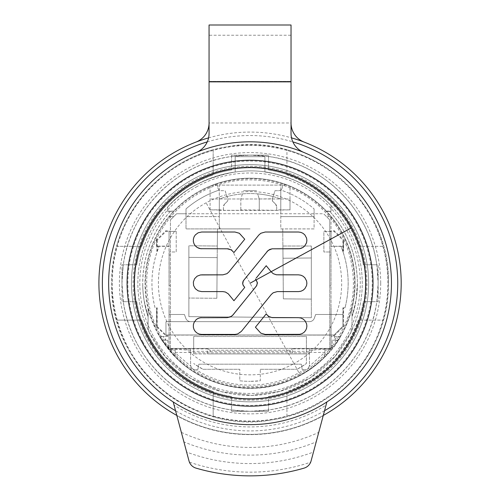 <?xml version="1.0" encoding="UTF-8"?>
<svg xmlns="http://www.w3.org/2000/svg" width="500" height="500" viewBox="0 0 500 500"><rect width="100%" height="100%" fill="white"/><g stroke="black" fill="none" stroke-linecap="round" stroke-linejoin="round"><path stroke-width="0.38" stroke-dasharray="2.5 1.88" d="M165.963 334.994L334.137 334.994L342.919 326.213L342.919 314.475L315.681 314.475L314.294 318.275A5.125 5.125 0 0 1 309.481 321.65L165.963 321.65L165.963 334.994L334.137 334.994L342.919 326.213L342.919 314.475L315.681 314.475L314.294 318.275A5.125 5.125 0 0 1 309.481 321.65L165.963 321.65L165.963 334.994L156.581 326.006L156.581 326.525L165.694 335.637L165.963 334.994M165.694 335.637L169.05 335.637L169.05 335.075L176.219 334.969L331.05 335.075L331.05 307.812L331.05 335.637L334.4 335.637L334.137 334.994M323.875 335.075L176.219 335.075M331.05 335.637L331.05 335.075M169.05 335.075L169.05 314.475L184.419 314.475L185.8 318.275A5.125 5.125 0 0 0 190.613 321.65C188.306 321.531 186.7 320.406 185.8 318.275L184.419 314.475L169.05 314.475L169.1 246.331L159.131 246.331A98.112 98.112 0 0 0 155.069 307.812L157.181 307.812L157.181 326.213M176.219 231.369L176.219 251.969L169.1 251.969L176.219 251.969L176.219 231.369L169.05 231.369L169.05 230.806L169.05 246.112L156.581 246.112L156.581 239.919L165.694 230.806L169.05 230.806M156.581 239.919L156.581 240.438L157.181 240.231L165.963 231.45L176.219 231.45M157.181 240.231L157.181 251.569C150.988 270.113 150.281 288.863 155.069 307.812L156.581 307.812L156.581 326.006M285.912 170.169A118.606 118.606 0 0 0 153.931 352.713A118.606 118.606 0 0 0 346.169 352.713A118.606 118.606 0 0 0 285.912 170.169M342.919 251.569L342.919 240.231L334.137 231.45L323.875 231.45L323.875 251.969L331 251.969L331 348.906L331 336.506L331.05 345.831L332.231 345.831L332.231 340.2L338.281 340.2L340.562 336.506L331 336.506L331 216.619L326.488 216.619L323.619 213.75L176.581 213.75L219.306 213.75L219.306 210.044L210.087 209.856L223.406 209.856L223.406 210.312L240.825 210.312L240.825 209.856L276.688 210.312L276.688 209.856L290.012 209.856L280.788 210.044L280.788 228.912L314.094 228.912L314.094 216.619L280.788 216.619L314.094 216.619L314.094 208.894L314.094 228.912L280.788 228.912L280.788 190.05A98.112 98.112 0 0 1 314.094 208.894A98.112 98.112 0 0 0 280.788 190.05L280.788 185.106L219.306 185.106L219.306 228.912L186.006 228.912L186.006 216.619L219.306 216.619L186.006 216.619L186.006 213.75L176.581 213.75L173.706 216.619L170.275 216.619L169.1 217.794L170.275 216.619L169.1 216.619L173.706 216.619L176.581 213.75L186.006 213.75L186.006 208.894A98.112 98.112 0 0 1 219.306 190.05A98.112 98.112 0 0 0 186.006 208.894L186.006 228.912L219.306 228.912L219.306 213.75L323.619 213.75L329.769 219.894L329.769 348.394L170.431 348.394L329.769 348.394L329.769 219.894L329.769 230.756L331 231.988L331 216.619L326.488 216.619L329.769 219.894L323.619 213.75L329.769 219.894L329.769 230.756L331 231.988L331 246.331L340.962 246.331L342.919 251.569C349.106 270.113 349.812 288.863 345.031 307.812A98.112 98.112 0 0 0 340.962 246.331L331.05 246.331L343.519 246.112L343.519 250.906L343.519 240.438L343.137 240.062L343.137 252.225L343.137 250.906L343.519 250.906M342.919 314.475L342.919 307.812L345.031 307.812L343.519 307.812L343.519 326.525L334.4 335.637M169.05 335.637L169.1 307.812L169.1 348.906L207.494 348.906L207.494 353.925L193.694 353.925L306.406 353.925L292.606 353.925L292.606 348.906L331.05 348.906L331.05 345.831M306.406 353.925L306.406 363.537L297.137 369.294A98.112 98.112 0 0 0 306.406 363.537L306.406 336.506L193.694 336.506L306.406 336.506L306.406 353.925M260.294 369.294L297.137 369.294L260.294 369.294L260.294 380.8L250.05 381.337A98.112 98.112 0 0 0 260.294 380.8L260.294 369.294M239.8 380.8A98.112 98.112 0 0 0 250.05 381.337A98.112 98.112 0 0 1 239.8 380.8L239.8 369.294L239.8 380.8M202.956 369.294L239.8 369.294L202.956 369.294L193.694 363.537A98.112 98.112 0 0 0 202.956 369.294M193.694 353.925L193.694 336.506L193.694 353.925M156.581 326.525L156.581 307.812L156.956 307.812L156.956 326.388M169.05 231.369L169.05 348.906L169.05 336.506L165.5 336.506L165.5 340.2L167.862 340.2L161.812 340.2L175.781 357.488L159.537 336.506L161.812 340.2L165.5 340.2L163.125 336.506L165.5 336.506M331.05 246.112L331.05 230.806L334.4 230.806L343.519 239.919L343.519 246.112M156.956 240.062L156.956 252.225L159.131 246.331L169.05 246.112M332.231 340.2L334.6 340.2L334.6 336.506L331.05 336.506L331.05 348.906L327.975 349.094L327.975 350.087L330.913 348.913M331.05 231.475L331 251.969L323.875 251.969L323.875 231.369L331.05 231.475M331.05 230.806L331.05 231.369M343.137 326.388L343.519 326.006L343.519 307.812L343.137 307.812L342.919 326.213M343.519 326.525L343.519 326.006M158.956 246.775L156.956 246.775L157.181 251.569M165.694 230.806L165.963 231.45M156.581 246.112L156.581 240.438M173.531 211.275L167.675 211.294L173.531 211.275L174.275 210.494A105.031 105.031 0 0 1 325.825 210.494L326.406 211.106L331.05 211.388L326.669 211.388L331.05 211.381L331.05 205.581C316.006 189.744 297.031 179.1 274.137 173.637C232.9 163.544 188.369 182.669 167.675 207.037A112.206 112.206 0 0 1 235.188 172.006L235.188 156.675L264.906 156.675L264.906 172.006A112.206 112.206 0 0 1 348.794 336.506C341.35 350.231 331.488 361.919 319.212 371.569A112.206 112.206 0 0 1 180.881 371.569C168.612 361.925 158.756 350.238 151.306 336.506A112.206 112.206 0 0 1 167.675 207.037L167.675 211.15L173.656 211.137L170.456 211.206M338.281 340.2L334.6 340.2A101.956 101.956 0 0 0 336.975 336.506L340.562 336.506C328.744 359.944 291.975 388.55 252.613 388.219C213.038 388.488 188.55 370.225 175.781 357.488C186.7 368.994 213.094 388.35 250.844 388.25C288.606 387.681 314.062 368.381 324.894 356.906L338.281 340.2A105.031 105.031 0 0 0 326.669 211.388L329.675 211.244M219.306 210.044L219.306 210.4L280.788 210.4L280.788 210.044M207.494 353.925L210.087 353.925L210.087 350.2L290.012 350.2L292.606 348.906M207.494 348.906L210.087 350.2M190.619 351.319L190.619 352.8L309.481 352.8L309.481 351.319L190.619 351.319L190.619 348.906M309.481 351.319L309.481 348.906M190.619 352.8L190.619 364.688L190.619 350.256L169.05 348.906L169.1 336.506L159.537 336.506C166.012 346.65 171.425 353.644 175.781 357.488C187.756 369.85 215.869 390.844 258.825 387.887C301.719 384.769 331.844 353.762 340.562 336.506C318.837 374.631 271.588 395.581 228.756 386.069C198.7 379.3 175.625 362.781 159.537 336.506L149.625 313.981A105.031 105.031 0 0 1 148.094 308.45L148.094 327.769L148.094 308.45A105.031 105.031 0 0 1 145.019 283.225A105.031 105.031 0 0 0 159.537 336.506L163.125 336.506M169.188 348.913L172.119 350.087L175.2 350.087L175.2 356.906L175.2 352.456L190.619 352.456M169.05 345.831L167.862 345.831L167.862 340.2M167.862 345.831L169.05 348.775M268.494 169.95A114.763 114.763 0 0 1 363.319 264.775L376.8 264.775C369.694 209.988 323.288 163.575 268.494 156.469L268.494 169.95L268.494 155.137L268.494 156.469L250.05 155.137L268.494 155.137L231.606 155.137L231.606 169.95L231.606 156.469C176.812 163.575 130.4 209.988 123.3 264.775L121.962 264.775L121.962 301.669L136.775 301.669A114.763 114.763 0 0 0 231.606 396.494L231.606 411.306L268.494 411.306L268.494 396.494A114.763 114.763 0 0 0 363.319 301.669L378.131 301.669L363.319 301.669A114.763 114.763 0 0 1 268.494 396.494L268.494 409.975C323.288 402.869 369.694 356.456 376.8 301.669L378.131 283.225L378.131 301.669L378.131 264.775L363.319 264.775A114.763 114.763 0 0 0 268.494 169.95M231.606 396.494A114.763 114.763 0 0 1 136.775 301.669L123.3 301.669C130.4 356.456 176.812 402.869 231.606 409.975L231.606 411.306L268.494 411.306L268.494 409.975L250.05 411.306L231.606 409.975L231.606 396.494M136.775 264.775L121.962 264.775L121.962 301.669L123.3 301.669L121.962 283.225L123.612 303.719A128.088 128.088 0 0 0 376.481 303.719A128.088 128.088 0 0 0 378.131 283.225L376.8 264.775L378.131 264.775L378.131 283.225A128.088 128.088 0 0 0 146.156 208.312A128.088 128.088 0 0 0 121.962 283.225L123.3 264.775L136.775 264.775A114.763 114.763 0 0 1 231.606 169.95A114.763 114.763 0 0 0 136.775 264.775M170.431 285.781L169.1 285.781L169.1 255.044L170.431 255.044L169.1 255.044L169.1 285.781L170.431 285.781L170.431 255.044L170.431 285.781M309.481 352.8L309.481 364.688L309.481 350.256L327.975 349.094M334.4 230.806L334.137 231.45M329.769 255.044L331 255.044L329.769 255.044L329.769 285.781L331 285.781L331 255.044L331 285.781L329.769 285.781L329.769 255.044M332.231 345.831A4.256 4.256 0 0 1 331.05 348.775M324.894 350.087L324.894 356.906L324.894 350.087L327.975 350.087M292.606 353.925L290.012 353.925L290.012 350.2M343.519 239.919L343.519 240.438M156.956 250.906L156.581 250.906M331.05 211.306L326.6 211.312M326.406 211.106L329.55 211.112C347.669 231.575 356.944 255.469 357.381 282.794C357.419 294.413 355.625 305.738 352.006 316.775L352.006 308.45A105.031 105.031 0 0 0 290.012 186.094L290.012 198.969L272.337 198.969L272.337 200.725A0.512 0.512 0 0 0 272.488 201.088L275.637 204.244L276.688 206.781A3.588 3.588 0 0 0 275.637 204.244L276.688 206.781L276.688 210.312M210.087 209.856L210.087 186.094A105.031 105.031 0 0 1 290.012 186.094A105.031 105.031 0 0 0 284.887 184.137L284.887 185.056L284.887 184.137A105.031 105.031 0 0 0 215.206 184.137A105.031 105.031 0 0 1 290.012 186.094L290.012 210.044M210.087 210.044L210.087 186.094A105.031 105.031 0 0 0 145.019 283.225A105.031 105.031 0 0 1 173.425 211.388M173.588 211.213L170.512 211.144L173.656 211.137M290.012 209.856L290.012 198.969L210.087 198.969L227.763 198.969L227.006 196.575A89.663 89.663 0 0 1 242.45 193.888L240.825 198.969L240.825 210.312M276.688 209.856L276.688 206.781M275.637 204.244L272.337 200.725A0.512 0.512 0 0 0 272.488 201.088L272.337 198.969A0.512 0.512 0 0 1 272.362 198.812L259.269 198.969L257.644 193.888A89.663 89.663 0 0 1 273.087 196.575L272.337 198.969M223.406 210.312L223.406 206.781L224.456 204.244L227.763 200.938L227.763 198.969L259.269 198.969L259.269 210.312M272.362 198.812L275 190.694L278.738 190.694A3.588 3.588 0 0 0 282.325 187.106L282.325 185.056L284.887 185.056L282.325 185.056L282.325 187.106A3.588 3.588 0 0 1 278.738 190.694L275 190.694L273.087 196.575A89.663 89.663 0 0 0 257.644 193.888L259.244 198.812A0.512 0.512 0 0 1 259.269 198.969L259.269 209.856M240.825 198.969A0.512 0.512 0 0 1 240.85 198.812L240.825 209.856M223.406 209.856L223.406 206.781A3.588 3.588 0 0 1 224.456 204.244L223.406 206.781M224.456 204.244L227.613 201.088A0.512 0.512 0 0 0 227.763 200.725L227.613 201.088A0.512 0.512 0 0 0 227.763 200.725L227.738 198.812L225.1 190.694L221.356 190.694A3.588 3.588 0 0 1 217.769 187.106A3.588 3.588 0 0 0 221.356 190.694L225.1 190.694L227.006 196.575A89.663 89.663 0 0 1 242.45 193.888L240.85 198.812M331.05 208.1L331.05 205.581C316.006 189.744 297.031 179.1 274.137 173.637C232.906 163.544 188.356 182.675 167.675 207.037L167.675 211.388M331.05 211.294L331.05 205.581C313.675 187.369 291.625 176.175 264.906 172.006L264.906 156.675L235.188 156.675L235.188 172.006C205.794 177.362 183.287 189.044 167.675 207.037L167.675 211.15L170.394 211.281M329.719 211.294A107.338 107.338 162.3 0 1 357.381 282.794C357.55 293.637 355.756 304.969 352.006 316.775A107.338 107.338 162.3 0 0 357.381 282.794L356.131 299.594L352.006 316.775L352.006 327.769L350.975 332.25L335.025 356.488L310.113 377.994L279.9 391.381L251.775 395.412L221.544 391.744L190.688 378.438L165.319 356.775L149.125 332.25A112.206 112.206 0 0 1 167.675 207.037L167.675 211.294M219.306 210.4L219.306 198.994A89.663 89.663 0 0 1 280.788 198.994L280.788 185.106L219.306 185.106L219.306 198.994A89.663 89.663 0 0 1 280.788 198.994L280.788 210.4M368.656 283.225A118.606 118.606 0 0 0 193.188 179.137A118.606 118.606 0 0 0 145.963 340.087A118.606 118.606 0 0 0 368.656 283.225A118.606 118.606 0 0 0 250.05 164.613A118.606 118.606 0 0 0 131.444 283.225A118.606 118.606 0 0 0 250.05 401.831A118.606 118.606 0 0 0 368.656 283.225A118.606 118.606 0 0 0 193.188 179.137A118.606 118.606 0 0 0 145.963 340.087A118.606 118.606 0 0 0 368.656 283.225M210.087 353.925L290.012 353.925M175.2 350.087L175.2 352.456L177.956 355.319L190.856 366.238A5.125 5.125 0 0 1 190.619 364.688A5.125 5.125 0 0 0 195.738 369.806C193.363 369.719 191.737 368.531 190.856 366.238M323.281 415.438A151.144 151.144 0 0 1 322.512 415.863A151.144 151.144 0 0 1 177.587 415.863A151.144 151.144 0 0 1 176.819 415.438M208.575 137.881A151.144 151.144 0 0 1 291.519 137.881M331.05 211.112L331.05 205.581C313.619 187.356 291.575 176.163 264.906 172.006M149.125 332.25L148.094 327.769L149.125 332.25L148.094 327.769L149.125 332.25L165.319 356.775L190.688 378.438L221.544 391.744L251.775 395.412L279.9 391.381L310.113 377.994L335.025 356.488L350.975 332.25L335.025 356.488L310.113 377.994L279.9 391.381L251.775 395.412L221.544 391.744L190.688 378.438L165.319 356.775L149.125 332.25M340.562 336.506L340.556 336.506C345.731 327.706 349.544 318.35 352.006 308.45L352.006 327.769L350.975 332.25A112.206 112.206 0 0 0 331.05 205.581M352.006 327.769L350.975 332.25L352.006 327.769M309.481 352.456L324.894 352.456L309.237 366.238A5.125 5.125 0 0 0 309.481 364.688A5.125 5.125 0 0 1 304.356 369.806L302.275 369.806L301.281 364.175L198.812 364.175L197.819 369.806L196.219 369.806C228.287 390.225 271.812 390.225 303.881 369.806L302.275 369.806L301.281 364.175L198.812 364.175L197.819 369.806L196.219 369.806M336.975 336.506L334.6 336.506M217.769 185.056L217.769 187.106L217.769 185.056L215.206 185.056L215.206 184.137A105.031 105.031 0 0 0 210.087 186.094A105.031 105.031 0 0 1 215.206 184.137L215.206 185.056L217.769 185.056M303.881 369.806L304.356 369.806C306.731 369.719 308.363 368.531 309.237 366.238M142.812 341.806A122.194 122.194 0 0 0 308.631 390.456A122.194 122.194 0 0 0 308.631 175.987A122.194 122.194 0 0 0 142.812 341.806M256.606 190.694L243.487 190.694L256.606 190.694M195.906 142.113A20.494 20.494 0 0 0 209.062 122.975L209.062 81.356L209.062 81.988L291.038 81.988L291.038 81.356L291.038 122.975A20.494 20.494 0 0 0 304.188 142.113A151.144 151.144 0 0 1 370.763 374.175A151.144 151.144 0 0 1 129.338 374.175A151.144 151.144 0 0 1 195.906 142.113M388.381 283.225C389.656 348.631 338.237 409.681 273.562 419.544C192.488 436.256 109.025 365.956 111.719 283.225C110.438 217.812 161.863 156.762 226.537 146.9C307.613 130.188 391.069 200.487 388.381 283.225A138.331 138.331 0 0 1 383.375 320.112L358.4 320.112C345.637 354.988 321.812 378.812 286.938 391.575L286.938 416.544A138.331 138.331 0 0 1 213.162 416.544L213.162 391.575C178.281 378.812 154.462 354.988 141.7 320.112L116.725 320.112L141.7 320.112A114.456 114.456 0 0 0 213.162 391.575L213.162 416.544A138.331 138.331 0 0 1 116.725 246.331L141.7 246.331A114.456 114.456 0 0 1 213.162 174.875L213.162 149.9A138.331 138.331 0 0 1 286.938 149.9L286.938 174.875A114.456 114.456 0 0 1 358.4 246.331L383.375 246.331L358.4 246.331A114.456 114.456 0 0 0 286.938 174.875L286.938 149.9A138.331 138.331 0 0 1 388.381 283.225M231.606 156.469L231.606 155.137L250.05 155.137L231.606 156.469M300.156 374.944A104.519 104.519 0 0 1 158.325 233.113A104.519 104.519 0 0 1 323.956 209.319A104.519 104.519 0 0 1 300.156 374.944M299.631 373.981C260.706 396.037 208.056 388.475 176.919 356.35C144.8 325.213 137.231 272.562 159.288 233.637C169.075 215.975 182.8 202.25 200.463 192.463C239.387 170.406 292.038 177.969 323.181 210.094C355.3 241.231 362.863 293.881 340.812 332.806C331.025 350.475 317.3 364.2 299.631 373.981L293.975 363.631A91.625 91.625 0 0 0 330.456 239.294A91.625 91.625 0 0 0 206.119 202.812A91.625 91.625 0 0 0 169.638 327.15A91.625 91.625 0 0 0 293.975 363.631L206.119 202.812M197.2 186.481A110.231 110.231 0 0 0 153.312 336.069A110.231 110.231 0 0 0 302.9 379.963A110.231 110.231 0 0 0 346.788 230.375A110.231 110.231 0 0 0 197.2 186.481M306.119 385.863A116.956 116.956 0 0 0 352.688 227.15A116.956 116.956 0 0 0 193.975 180.581A116.956 116.956 0 0 0 147.413 339.294A116.956 116.956 0 0 0 306.119 385.863M380.694 283.225A130.65 130.65 0 0 1 250.05 413.869A130.65 130.65 0 0 1 119.4 283.225A130.65 130.65 0 0 1 250.05 152.575A130.65 130.65 0 0 1 380.694 283.225M112.225 283.225A137.819 137.819 0 0 0 250.05 421.044A137.819 137.819 0 0 0 387.869 283.225A137.819 137.819 0 0 0 250.05 145.4A137.819 137.819 0 0 0 112.225 283.225M174.081 405.213L173.2 401.925A141.406 141.406 0 0 1 196.35 152.406A20.494 20.494 0 0 0 209.062 133.45L209.062 81.869L291.038 81.869L291.038 133.45A20.494 20.494 0 0 0 303.75 152.406A141.406 141.406 0 0 1 326.9 401.925L326.019 405.213A143.713 143.713 0 0 1 174.081 405.213L186.625 452.05A180.344 180.344 0 0 0 313.469 452.05L316.194 441.875A171.894 171.894 0 0 1 183.9 441.875M173.2 401.925A141.406 141.406 0 0 0 326.9 401.925M313.469 452.05L310.669 462.175A188.944 188.944 0 0 1 189.425 462.175L186.625 452.05M181.356 432.369A164.206 164.206 0 0 0 318.744 432.369L323.188 415.781A151.4 151.4 0 0 1 176.912 415.781M318.744 432.369L316.194 441.875M196.35 152.406A141.406 141.406 0 0 1 303.75 152.406M127.088 283.225A122.963 122.963 0 0 1 357.956 224.269M373.013 283.225A122.963 122.963 0 0 1 142.137 342.175M310.669 462.175A10.244 10.244 0 0 1 304.056 468.137A192.644 192.644 0 0 1 196.038 468.137A10.244 10.244 0 0 1 189.425 462.175M255.4 279.056L256.381 280.3M256.188 278.087L265.956 266.038M266.219 265.719L272.525 273.194L274.769 274.425L278.156 274.844M222.869 291.6L225.394 292.025L227.638 293.25L233.944 300.731L238.65 294.931M201.65 274.844L198.169 275.606L195.319 277.738L193.612 280.863L193.363 284.413L194.606 287.75L197.125 290.269L200.456 291.512L204.938 291.6M228.856 271.994L226.188 274.1L222.869 274.844M303.038 247.444L304.844 245.881L306.131 243.875L306.8 241.588L306.8 239.206L306.131 236.919L304.844 234.913L303.038 233.35L300.869 232.362L298.512 232.019L264.281 232.069L260.844 233.263L258.788 235.075M244.713 279.037L266.956 251.6M244.737 239.225L240.069 233.794L235.875 232.069L200.456 232.106L198.169 232.775L196.169 234.069L194.606 235.869L193.612 238.038L193.275 240.394L193.612 242.756L195.319 245.881L197.125 247.444M201.65 248.775L227.219 248.775M298.512 291.6L301.994 290.844L304.844 288.706L306.55 285.581L306.8 282.031L305.556 278.694L303.038 276.175L299.706 274.931L295.269 274.844M277.294 291.6L273.975 292.35L271.306 294.45M241.375 331.369L239.319 333.181L235.875 334.375L201.65 334.425L199.294 334.087L197.125 333.094L195.319 331.531L194.031 329.525L193.363 327.238L193.363 324.856L194.506 321.488L197.025 318.975M201.556 317.644L227.119 317.644M303.038 319L304.844 320.562L306.55 323.688L306.887 326.05L306.55 328.406L305.556 330.575L303.994 332.375L301.994 333.669L299.706 334.338L264.281 334.375L260.094 332.656L255.425 327.219M209.062 25L209.062 81.356L291.038 81.356L209.062 81.356L209.062 35.244L291.038 35.244L291.038 81.356L291.038 25M291.038 35.244L291.038 81.869M209.062 35.244L209.062 81.869M209.062 81.988L209.062 122.975L291.038 122.975L291.038 81.988M170.375 211.294A107.338 107.338 162.3 0 0 148.094 316.775C144.562 306.019 142.769 294.975 142.713 283.65C142.944 256.019 152.213 231.85 170.512 211.144M142.713 283.65C142.994 292.831 142.869 291.331 144.1 300.438L148.094 316.775C144.075 303.831 142.787 294.475 142.713 283.65C142.775 294.975 144.562 306.019 148.094 316.775C144.562 306.019 142.775 294.975 142.713 283.65M352.006 316.775C355.725 305.025 357.519 293.875 357.388 283.325C357.356 294.762 355.562 305.912 352.006 316.775M358.4 320.112A114.456 114.456 0 0 1 286.938 391.575L286.938 416.544A138.331 138.331 0 0 0 383.375 320.112L358.4 320.112M141.7 246.331A114.456 114.456 0 0 1 213.162 174.875L213.162 149.9A138.331 138.331 0 0 0 116.725 246.331L141.7 246.331M170.431 348.394L170.431 219.894L170.431 348.394M176.581 213.75L170.431 219.894L176.581 213.75M311.325 317.7L188.875 316.631L188.875 245.775L188.875 316.631L311.325 317.7L311.325 246.025L311.325 317.7L188.875 316.631L311.325 317.7L311.325 299.106L283.356 298.863L282.744 228.9L282.894 246.025L311.325 246.025L311.325 299.106L283.356 298.863L282.744 228.9L282.375 228.9L282.744 228.9L282.375 228.9L282.744 228.9L282.894 246.025L311.325 246.025L311.325 299.106L283.356 298.863L283 258.238L283.356 298.863L311.325 299.106L311.325 317.7M250.1 228.9L217.456 228.9L217.306 246.025L188.875 245.775L188.875 316.631L188.875 298.038L216.85 298.281L217.456 228.9L250.1 228.9M217.306 246.025L216.85 298.281L188.875 298.038L216.85 298.281L188.875 298.038L188.875 257.381L217.206 257.625L216.85 298.281L217.206 257.625L188.875 257.381L217.206 257.625L188.875 257.381L188.875 245.775L217.306 246.025L217.206 257.625L217.306 246.025L188.875 245.775L217.306 246.025M283.4 246.025L311.325 246.025L283.4 246.019M282.894 246.025L283 258.238L285.031 258.219L283 258.238L285.031 258.219L283 258.2L282.894 246.025M285.031 258.219L311.325 257.987L285.031 258.219M305.681 385.062A116.044 116.044 0 0 0 351.887 227.587A116.044 116.044 0 0 0 194.412 181.381A116.044 116.044 0 0 0 148.206 338.856A116.044 116.044 0 0 0 305.681 385.062A116.044 116.044 0 0 1 148.206 338.856A116.044 116.044 0 0 1 194.412 181.381A116.044 116.044 0 0 1 351.887 227.587A116.044 116.044 0 0 1 305.681 385.062M156.956 246.775L156.581 246.775M343.519 246.775L341.144 246.775M343.137 246.775L343.137 250.906M172.119 349.094L172.119 350.087M324.538 410.75A147.688 147.688 0 0 1 175.562 410.75M207.25 141.875A147.688 147.688 0 0 1 292.85 141.875"/><path stroke-width="0.75" d="M291.519 137.881A151.144 151.144 0 0 1 323.281 415.438M176.819 415.438A151.144 151.144 0 0 1 208.575 137.881M195.906 142.113A20.494 20.494 0 0 0 209.062 122.975M125.95 351.019A141.406 141.406 0 0 0 391.456 283.225A141.406 141.406 0 0 0 215.062 146.213A141.406 141.406 0 0 0 125.95 351.019M173.2 401.925L189.013 460.956A10.244 10.244 0 0 0 196.038 468.137A192.644 192.644 0 0 0 304.056 468.137A10.244 10.244 0 0 0 311.081 460.956L326.9 401.925M326.019 405.213L323.188 415.781M303.75 152.406A20.494 20.494 0 0 1 291.038 133.45L291.038 25L209.062 25L209.062 133.45A20.494 20.494 0 0 1 196.35 152.406M142.137 342.175A122.963 122.963 0 0 1 127.088 283.225A122.963 122.963 0 0 0 280.469 402.362A122.963 122.963 0 0 0 357.956 224.269A122.963 122.963 0 0 1 373.013 283.225A122.963 122.963 0 0 0 219.625 164.081A122.963 122.963 0 0 0 142.137 342.175A122.963 122.963 0 0 0 373.013 283.225M265.956 266.038L256.188 278.087M204.938 291.6L222.869 291.6L225.394 292.025L228.281 293.819L233.944 300.731L244.737 287.413L243.038 285.044L242.656 283.225L243.038 281.369L244.713 279.037M304.669 246.05L306.55 242.756L306.887 240.394L306.55 238.038L304.844 234.913L303.038 233.35L300.869 232.362L298.512 232.019L265.2 232.019L260.844 233.263L258.788 235.075L228.856 271.994L226.938 273.688L222.869 274.844L200.456 274.931L197.125 276.175L194.606 278.694L193.363 282.031L193.612 285.581L195.319 288.706L198.169 290.844L201.65 291.6L222.869 291.6M238.65 294.931L244.737 287.413L243.325 285.6L242.7 283.844L243.325 280.812L268.175 250.394L272.087 248.819L299.706 248.688L303.038 247.444L304.844 245.881M227.219 248.775L231.281 249.931L233.944 252.537L244.737 239.225L239.319 233.263L234.963 232.019L201.65 232.019L198.169 232.775L195.319 234.913L194.031 236.919L193.363 239.206L193.363 241.588L194.031 243.875L195.319 245.881L197.125 247.444L200.456 248.688L228.069 248.819L231.281 249.931L233.944 252.537L244.737 239.225M295.269 274.844L278.156 274.844M277.294 291.6L298.512 291.6L277.294 291.6L273.225 292.756L271.306 294.45L241.375 331.369L237.662 333.969L234.963 334.425L201.65 334.425L199.294 334.087L197.125 333.094L195.319 331.531L194.031 329.525L193.363 327.238L193.363 324.856L194.031 322.569L196.238 319.562M196.069 319.688L198.075 318.4L200.362 317.725L227.119 317.644L231.188 316.481L233.106 314.788L256.744 285.569L257.362 282.569L256.081 279.925L250.05 283.225M303.038 319L300.869 318.012L298.512 317.675L272.087 317.625L268.875 316.512L266.956 314.819L268.875 316.512L272.087 317.625L298.512 317.675L300.869 318.012L303.038 319L304.844 320.562L306.55 323.688L306.887 326.05L306.55 328.406L305.556 330.575L303.994 332.375L301.994 333.669L299.706 334.338L265.2 334.425L260.844 333.181L255.425 327.219L266.219 313.906L266.956 314.819L266.219 313.906L255.425 327.219M266.956 251.6L269.631 249.494L272.087 248.819L298.512 248.775L300.869 248.431L303.038 247.444M258.788 235.075L228.856 271.994M222.869 274.844L201.65 274.844M266.219 265.719L271.087 271.725L256.081 279.925L255.4 279.056M298.512 291.6L300.869 291.256L303.038 290.269L304.844 288.706L306.55 285.581L306.887 283.225L306.55 280.863L304.844 277.738L303.038 276.175L300.869 275.188L298.512 274.844L276.438 274.8L273.225 273.688L271.087 271.725L351.5 227.8A115.606 115.606 0 0 0 194.625 181.769A115.606 115.606 0 0 0 148.594 338.644A115.606 115.606 0 0 0 305.475 384.675A115.606 115.606 0 0 0 351.5 227.8M197.125 247.444L199.294 248.431L201.65 248.775M227.119 317.644L230.438 316.894L232.531 315.425L256.381 286.081L257.406 283.194L256.381 280.3M197.025 318.975L199.194 317.981L201.556 317.644M271.306 294.45L241.375 331.369M291.038 122.975A20.494 20.494 0 0 0 304.188 142.113M175.562 410.75A147.688 147.688 0 0 1 207.25 141.875M292.85 141.875A147.688 147.688 0 0 1 324.538 410.75M209.062 81.869L291.038 81.869M357.956 224.269A122.963 122.963 0 0 0 127.088 283.225"/></g></svg>
